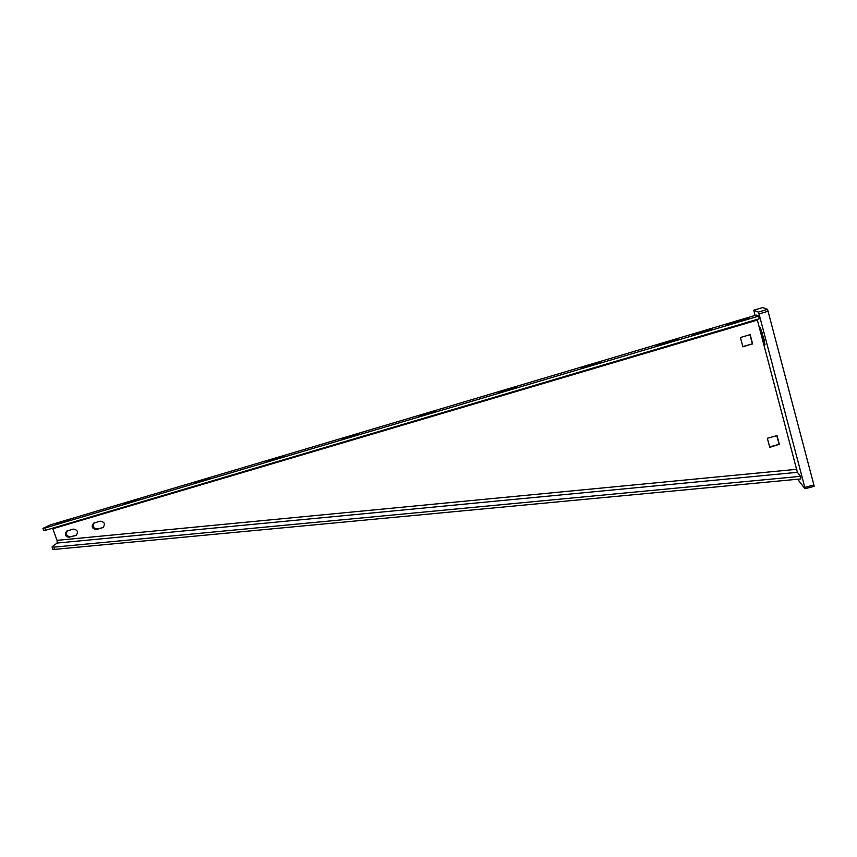 <?xml version="1.0" encoding="UTF-8"?>
<svg xmlns="http://www.w3.org/2000/svg" width="857" height="857" viewBox="0 0 857 857"><rect width="100%" height="100%" fill="white"/><g stroke="black" fill="none" stroke-linecap="round" stroke-linejoin="round"><path stroke-width="1.29" d="M798.349 479.17L799.024 481.109L804.991 488.704L804.819 487.365L759.023 313.941L758.349 312.098L753.774 310.223L762.676 307.567L767.551 309.356L813.904 484.987L814.129 486.369L805.066 488.683M762.784 338.804L760.288 327.588L764.133 339.597L765.022 344.782L762.784 338.804L763.844 338.494M762.655 307.577L753.796 310.213L755.017 315.451M742.837 346.614L752.371 343.828L749.95 334.712M769.64 446.893L779.109 444.333L776.806 435.677M67.339 530.847C65.486 534.372 66.578 536.364 70.617 536.825L76.562 535.079M94.12 522.952C92.235 526.498 93.327 528.512 97.419 528.973L102.497 527.708L96.413 529.487C92.042 528.78 91.088 526.68 93.552 523.188L100.162 521.174C104.543 521.87 105.507 523.981 103.054 527.484L102.497 527.708M757.181 319.404L797.385 472.325L800.631 476.331L800.824 478.934L54.623 549.38L52.523 549.026M800.631 476.331L54.195 547.12L52.191 546.68L57.183 543.049L57.055 540.36L52.577 528.201M50.509 524.848L43.321 528.18L44.843 528.051L758.67 316.126L756.217 315.097L50.509 524.848M70.617 519.513L55.716 523.798L60.697 522.834M70.585 519.417L68.989 520.231M60.536 522.374L68.839 519.835M139.209 499.16L123.783 503.573L128.914 502.577M139.177 499.042L137.42 499.931M128.743 502.106L137.27 499.502M209.986 478.152L193.982 482.716L199.263 481.677M209.944 478.035L208.005 478.999M199.103 481.195L207.844 478.538M283.046 456.47L266.431 461.195L271.873 460.113M282.992 456.342L280.839 457.381M271.712 459.62L280.678 456.888M358.494 434.081L341.215 438.977L346.839 437.841M358.451 433.931L355.891 434.542L356.051 435.067M346.678 437.349L355.891 434.542M436.47 410.942L418.484 416.02L424.269 414.831M436.417 410.782L433.578 411.456L433.749 412.013M424.119 414.338L433.578 411.456M517.092 387.021L498.335 392.292L504.312 391.049M517.039 386.85L513.879 387.6L514.05 388.178M504.162 390.556L513.879 387.6M600.5 362.275L580.907 367.76L587.077 366.442M600.446 362.083L596.933 362.918L597.104 363.518M586.938 365.96L596.933 362.918M677.201 339.511L656.805 345.2L663.157 343.828M677.148 339.318L673.281 340.24L673.441 340.84M663.029 343.357L673.281 340.24M712.456 329.045L691.685 334.841L698.123 333.437M712.403 328.852L708.364 329.816L708.525 330.427M697.994 332.966L708.364 329.816M748.215 318.44L727.057 324.332L733.571 322.907M748.161 318.236L743.94 319.243L744.101 319.854M733.442 322.436L743.94 319.243M758.67 316.126L759.366 318.75L45.646 530.247L43.761 530.697L42.957 528.512M779.442 444.74L777.02 435.613L767.336 438.248L769.768 447.354L779.109 444.333M752.66 344.021L750.164 334.648L740.405 337.519L742.901 346.86L752.371 343.828M70.617 536.825L76.123 535.379C78.544 531.908 77.591 529.819 73.241 529.112L66.835 531.029M69.578 537.36C65.228 536.632 64.286 534.543 66.728 531.083M762.248 332.495L761.198 332.805M758.349 312.098L767.551 309.356M759.023 313.941L768.226 311.209M804.819 487.365L813.904 484.987M756.292 315.076L50.177 524.955M757.352 320.09L52.834 528.758M796.828 469.293L57.055 540.36M797.385 472.325L57.183 543.049M54.623 549.38L54.195 547.12M76.53 535.122L75.587 535.593M97.419 528.973L96.413 529.487M44.843 528.051L45.646 530.247M201.395 480.445L201.588 480.991M274.026 458.87L274.208 459.416M349.013 436.588L349.195 437.145M426.486 413.567L426.657 414.135M506.541 389.785L506.723 390.363M589.348 365.178L589.52 365.768M665.45 342.564L665.61 343.164M700.426 332.173L700.587 332.784M735.884 321.632L736.056 322.243M805.055 488.736L814.129 486.369M52.138 547.055L52.577 549.305"/></g></svg>
